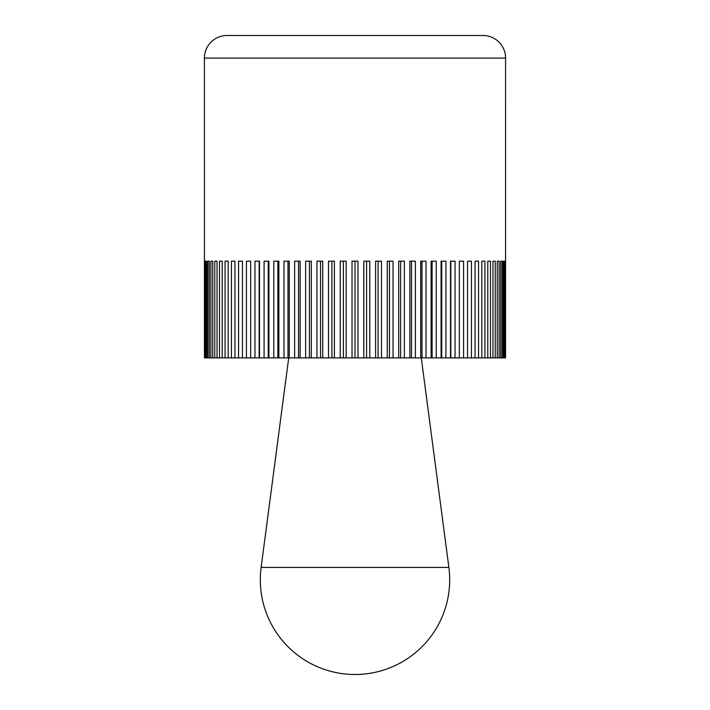 <?xml version="1.0" encoding="UTF-8"?>
<svg xmlns="http://www.w3.org/2000/svg" width="710" height="710" viewBox="0 0 710 710"><rect width="100%" height="100%" fill="white"/><g stroke="black" fill="none" stroke-linecap="round" stroke-linejoin="round"><path stroke-width="1.06" d="M204.409 58.087L505.591 58.087A22.587 22.587 0 0 0 483.004 35.5L226.996 35.5A22.587 22.587 0 0 0 204.409 58.087L204.436 357.893L204.666 261.173L205.137 261.173L205.137 357.893L204.666 357.893M205.82 357.893L205.82 261.173L206.752 261.173L206.752 357.893L205.137 357.893M207.897 357.893L207.897 261.173L209.29 261.173L209.29 357.893L206.752 357.893M210.879 357.893L210.879 261.173L212.725 261.173L212.725 357.893L209.29 357.893M214.757 357.893L214.757 261.173L217.038 261.173L217.038 357.893L212.725 357.893M219.496 357.893L219.496 261.173L222.203 261.173L222.203 357.893L217.038 357.893M225.061 357.893L225.061 261.173L228.185 261.173L228.185 357.893L222.203 357.893M231.442 357.893L231.442 261.173L234.948 261.173L234.948 357.893L228.185 357.893M238.569 357.893L238.569 261.173L242.447 261.173L242.447 357.893L234.948 357.893M246.423 357.893L246.423 261.173L250.648 261.173L250.648 357.893L242.447 357.893M254.952 357.893L254.952 261.173L259.487 261.173L259.487 357.893L250.648 357.893M264.084 357.893L264.084 261.173L268.912 261.173L268.912 357.893L259.487 357.893M273.785 357.893L273.785 261.173L278.87 261.173L278.87 357.893L268.912 357.893M283.991 357.893L283.991 261.173L289.298 261.173L289.298 357.893L278.87 357.893M294.623 357.893L294.623 261.173L300.135 261.173L300.135 357.893L289.298 357.893M305.637 357.893L305.637 261.173L311.308 261.173L311.308 357.893L300.135 357.893M316.953 357.893L316.953 261.173L322.748 261.173L322.748 357.893L311.308 357.893M328.499 357.893L328.499 261.173L334.392 261.173L334.392 357.893L322.748 357.893M340.214 357.893L340.214 261.173L346.161 261.173L346.161 357.893L334.392 357.893M366.582 261.173L366.582 357.893L346.161 357.893M352.018 357.893L352.018 261.173L355 261.173L355 357.893M363.839 357.893L363.839 261.173L369.786 261.173L369.786 357.893L366.582 357.893M505.591 58.087L505.564 357.893L369.786 357.893M375.608 357.893L375.608 261.173L381.501 261.173L381.501 357.893M378.084 261.173L378.084 357.893M387.252 357.893L387.252 261.173L393.047 261.173L393.047 357.893M389.453 261.173L389.453 357.893M398.692 357.893L398.692 261.173L404.363 261.173L404.363 357.893M400.609 261.173L400.609 357.893M409.865 357.893L409.865 261.173L415.377 261.173L415.377 357.893M411.48 261.173L411.48 357.893M420.702 357.893L420.702 261.173L426.009 261.173L426.009 357.893M421.997 261.173L421.997 357.893M431.13 357.893L431.13 261.173L436.215 261.173L436.215 357.893M432.115 261.173L432.115 357.893M441.087 357.893L441.087 261.173L445.915 261.173L445.915 357.893M441.744 261.173L441.744 357.893M450.513 357.893L450.513 261.173L455.048 261.173L455.048 357.893M450.85 261.173L450.85 357.893M459.352 357.893L459.352 261.173L463.577 261.173L463.577 357.893M467.553 357.893L467.553 261.173L471.431 261.173L471.431 357.893M475.052 357.893L475.052 261.173L478.558 261.173L478.558 357.893M481.815 357.893L481.815 261.173L484.939 261.173L484.939 357.893M487.797 357.893L487.797 261.173L490.503 261.173L490.503 357.893M492.962 357.893L492.962 261.173L495.243 261.173L495.243 357.893M499.121 261.173L497.275 261.173L499.121 261.173L499.121 357.893M497.275 357.893L497.275 261.173M502.103 261.173L500.71 261.173L502.103 261.173L502.103 357.893M500.71 357.893L500.71 261.173M503.248 357.893L503.248 261.173L504.18 261.173L504.18 357.893M505.334 261.173L504.863 261.173L505.334 261.173L505.334 357.893M504.863 357.893L504.863 261.173M204.666 261.173L205.137 261.173M207.897 261.173L209.29 261.173M210.879 261.173L212.725 261.173M259.15 261.173L259.15 357.893M268.256 261.173L268.256 357.893M277.885 261.173L277.885 357.893M288.003 261.173L288.003 357.893M298.519 261.173L298.519 357.893M309.391 261.173L309.391 357.893M320.547 261.173L320.547 357.893M331.916 261.173L331.916 357.893M343.418 261.173L343.418 357.893M355 261.173L357.982 261.173L357.982 357.893M355 567.441L261.12 567.441A94.696 94.696 0 0 0 355 674.5A94.696 94.696 0 0 0 448.88 567.441L355 567.441M288.713 357.893L261.12 567.441M421.287 357.893L448.88 567.441"/></g></svg>
